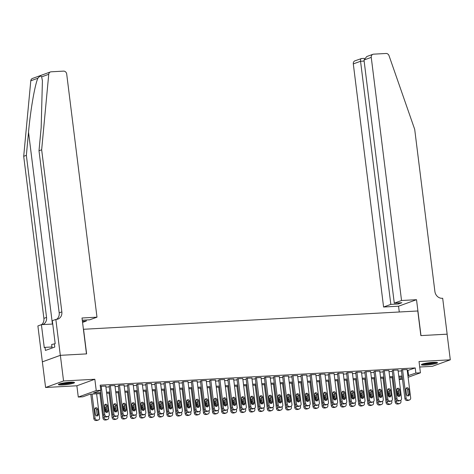 <?xml version="1.0" encoding="UTF-8"?>
<svg xmlns="http://www.w3.org/2000/svg" width="474" height="474" viewBox="0 0 474 474"><rect width="100%" height="100%" fill="white"/><g stroke="black" fill="none" stroke-linecap="round" stroke-linejoin="round"><path stroke-width="0.71" d="M62.663 384.953A8.129 1.019 172.9 0 0 74.519 382.577A8.129 1.019 172.9 0 0 70.235 382.21A8.129 1.019 172.9 0 0 58.385 384.586A8.129 1.019 172.9 0 0 62.663 384.953M425.664 365.093A8.129 1.019 172.9 0 0 437.514 362.711A8.129 1.019 172.9 0 0 433.236 362.343A8.129 1.019 172.9 0 0 421.386 364.725A8.129 1.019 172.9 0 0 425.664 365.093M100.867 393.58L90.131 394.167L82.849 396.809L78.281 397.058L96.24 390.546L100.808 390.298L93.526 392.934L100.737 392.543M60.316 355.328L86.481 353.9L82.008 317.995L96.986 317.177L66.704 74.051A3.128 2.714 70.1 0 0 63.581 71.124L51.115 71.805A3.128 2.714 70.1 0 0 50.434 71.947A3.128 2.714 70.1 0 0 48.745 74.294L41.659 149.784L61.845 311.868A7.294 6.334 -109.9 0 1 57.941 319.073A7.294 6.334 -109.9 0 1 56.347 319.399L55.843 319.429L60.316 355.328L42.358 361.846L45.599 387.489L76.877 385.777L78.281 397.058M419.709 367.018L432.341 366.325L450.3 359.813L419.022 361.526L420.426 372.807L408.114 377.274M402.503 379.313L399.197 379.502M42.405 361.84L60.364 355.328L63.557 380.972L45.599 387.489M60.364 355.328L86.618 353.888L83.554 329.27L417.784 310.98L420.853 335.604L447.106 334.164L450.3 359.813M105.797 386.079L100.316 386.375M114.927 385.581L109.891 385.718L109.133 386.132M124.064 385.078L119.021 385.22L118.263 385.635M133.194 384.58L128.152 384.722L127.399 385.137M142.324 384.082L137.288 384.218L136.53 384.633M151.461 383.579L146.419 383.721L145.66 384.136M160.591 383.081L155.549 383.223L154.797 383.638M169.722 382.583L164.685 382.719L163.927 383.134M178.852 382.08L173.816 382.222L173.057 382.637M187.988 381.582L182.946 381.724L182.188 382.139M197.119 381.084L192.077 381.22L191.324 381.635M206.249 380.581L201.213 380.723L200.455 381.137M215.38 380.083L210.343 380.225L209.585 380.64M224.516 379.585L219.474 379.721L218.715 380.136M233.646 379.082L228.604 379.224L227.852 379.638M242.777 378.584L237.741 378.726L236.982 379.141M251.913 378.086L246.871 378.222L246.113 378.637M261.044 377.582L256.001 377.725L255.249 378.139M270.174 377.085L265.138 377.227L264.379 377.642M279.305 376.581L274.268 376.723L273.51 377.138M288.441 376.083L283.399 376.226L282.64 376.64M297.571 375.586L292.529 375.728L291.777 376.143M306.702 375.082L301.665 375.224L300.907 375.639M315.832 374.584L310.796 374.727L310.037 375.141M324.968 374.087L319.926 374.223L319.168 374.644M334.099 373.583L329.057 373.725L328.304 374.14M343.229 373.085L338.193 373.228L337.435 373.642M352.366 372.588L347.324 372.724L346.565 373.145M361.496 372.084L356.454 372.226L355.701 372.641M370.627 371.586L365.59 371.729L364.832 372.143M379.757 371.089L374.721 371.225L373.962 371.646M388.893 370.585L383.851 370.727L383.093 371.142M398.024 370.087L392.982 370.23L392.229 370.644M407.284 370.603L415.224 367.931L100.168 385.166L100.808 390.298M105.927 387.092L109.233 386.914M115.058 386.594L118.364 386.417M124.188 386.097L127.494 385.913M133.318 385.593L136.625 385.415M142.455 385.095L145.761 384.912M151.585 384.598L154.891 384.414M160.716 384.094L164.022 383.916M169.846 383.596L173.152 383.413M178.982 383.099L182.289 382.915M188.113 382.595L191.419 382.417M197.243 382.097L200.549 381.914M206.38 381.6L209.686 381.416M215.51 381.096L218.816 380.918M224.64 380.598L227.947 380.415M233.771 380.101L237.077 379.917M242.907 379.597L246.213 379.419M252.038 379.099L255.344 378.916M261.168 378.602L264.474 378.418M270.298 378.098L273.611 377.92M279.435 377.6L282.741 377.417M288.565 377.103L291.871 376.919M297.696 376.599L301.002 376.421M306.832 376.101L310.138 375.918M315.962 375.604L319.269 375.42M325.093 375.1L328.399 374.922M334.223 374.602L337.529 374.419M343.36 374.105L346.666 373.921M352.49 373.601L355.796 373.423M361.621 373.103L364.927 372.92M370.751 372.605L374.063 372.422M379.887 372.102L383.193 371.924M389.018 371.604L392.324 371.42M398.148 371.106L401.454 370.923M407.154 369.59L402.118 369.726L401.36 370.147M76.877 385.777L94.836 379.259L63.557 380.972M94.836 379.259L96.24 390.546M415.224 367.931L415.864 373.056L420.426 372.807M402.225 377.091L398.918 377.274M393.094 377.594L389.788 377.772M383.958 378.092L380.652 378.27M374.827 378.59L371.521 378.773M365.697 379.093L362.391 379.271M356.566 379.591L353.26 379.769M347.43 380.089L344.124 380.272M338.3 380.592L334.994 380.77M329.169 381.09L325.863 381.268M320.039 381.588L316.733 381.771M310.903 382.091L307.596 382.269M301.772 382.589L298.466 382.767M292.642 383.087L289.336 383.27M283.505 383.59L280.199 383.768M274.375 384.088L271.069 384.266M265.244 384.586L261.938 384.769M256.114 385.089L252.808 385.267M246.978 385.587L243.672 385.765M237.847 386.085L234.541 386.269M228.717 386.588L225.411 386.766M219.586 387.086L216.274 387.264M210.45 387.584L207.144 387.768M201.32 388.088L198.013 388.265M192.189 388.585L188.883 388.763M183.053 389.083L179.747 389.267M173.922 389.587L170.616 389.764M164.792 390.084L161.486 390.262M155.662 390.582L152.355 390.766M146.525 391.086L143.219 391.263M137.395 391.583L134.089 391.761M128.264 392.081L124.958 392.265M119.134 392.585L115.822 392.762M109.998 393.082L106.691 393.26M399.149 379.117L402.331 377.962M407.918 375.734L415.864 373.056M106.561 392.223L109.867 392.045M115.697 391.725L119.004 391.542M124.828 391.222L128.134 391.044M133.958 390.724L137.264 390.546M143.089 390.226L146.395 390.043M152.225 389.723L155.531 389.545M161.356 389.225L164.662 389.047M170.486 388.727L173.792 388.544M179.622 388.224L182.928 388.046M188.753 387.726L192.059 387.548M197.883 387.228L201.189 387.045M207.014 386.725L210.32 386.547M216.15 386.227L219.456 386.043M225.28 385.729L228.587 385.546M234.411 385.226L237.717 385.048M243.541 384.728L246.853 384.544M252.678 384.23L255.984 384.047M261.808 383.727L265.114 383.549M270.938 383.229L274.245 383.045M280.075 382.731L283.381 382.548M289.205 382.228L292.511 382.05M298.336 381.73L301.642 381.546M307.466 381.232L310.772 381.049M316.602 380.729L319.909 380.551M325.733 380.231L329.039 380.047M334.863 379.733L338.169 379.55M343.994 379.23L347.306 379.052M353.13 378.732L356.436 378.548M362.26 378.234L365.567 378.051M371.391 377.731L374.697 377.553M380.527 377.233L383.833 377.049M389.658 376.735L392.964 376.552M398.788 376.232L402.094 376.054M407.942 370.567L408.582 375.698M407.136 369.453L410.68 397.87A2.086 1.813 70.1 0 1 409.109 400.02L408.191 400.074A2.086 1.813 70.1 0 1 406.111 398.119L402.574 369.702M401.342 370.01L404.897 398.557L406.111 398.119M409.394 394.22A1.665 1.446 -109.9 0 1 406.473 394.38L405.863 389.456A1.665 1.446 -109.9 0 1 408.784 389.296L409.394 394.22L408.185 394.664A1.665 1.446 -109.9 0 1 407.836 395.926M406.206 388.194A1.665 1.446 -109.9 0 1 407.569 389.735L408.185 394.664M409.56 399.926L408.351 400.37A2.086 1.813 -109.9 0 1 407.895 400.459L406.982 400.512A2.086 1.813 -109.9 0 1 404.897 398.557M392.146 377.642L395.192 402.082A2.086 1.813 -109.9 0 0 397.271 404.032L398.19 403.984A2.086 1.813 -109.9 0 0 398.64 403.889L399.855 403.451A2.086 1.813 70.1 0 0 400.968 401.389L400.826 400.216M399.855 403.451A2.086 1.813 70.1 0 1 399.398 403.54L398.486 403.593A2.086 1.813 70.1 0 1 396.406 401.638L396.223 400.192M398.237 396.252L397.864 393.26A1.665 1.446 70.1 0 0 396.969 391.885M398.634 391.82A1.665 1.446 70.1 0 0 396.91 391.394M436.062 362.32A7.033 0.883 -7.1 0 1 429.592 363.759A7.033 0.883 -7.1 0 1 422.695 363.985M424.443 363.522A6.512 0.818 172.9 0 0 429.509 363.179A6.512 0.818 172.9 0 0 434.255 362.302M422.05 364.216A8.076 1.013 172.9 0 0 429.628 363.884A8.076 1.013 172.9 0 0 436.744 362.385M73.061 382.18A7.033 0.883 -7.1 0 1 66.591 383.62A7.033 0.883 -7.1 0 1 59.694 383.845M61.442 383.389A6.512 0.818 172.9 0 0 66.514 383.045A6.512 0.818 172.9 0 0 71.26 382.163M59.049 384.076A8.076 1.013 172.9 0 0 66.633 383.75A8.076 1.013 172.9 0 0 73.748 382.245M55.843 319.429L52.33 320.702L55.191 343.68L51.66 344.521L52.093 348.023M401.537 300.51L371.255 57.39L364.002 60.02L394.285 303.141L401.537 300.51L416.516 299.692L420.989 335.592L447.106 334.182M364.002 60.02L366.763 56.536L372.931 54.297A3.128 2.714 70.1 0 1 373.613 54.16L386.079 53.479A3.128 2.714 70.1 0 1 389.03 55.671L414.703 129.372L434.889 291.457A7.294 6.334 70.1 0 0 442.177 298.288L442.68 298.259L447.154 334.164M399.28 311.993L398.557 306.204L416.516 299.692M398.557 306.204L383.584 307.022L390.837 304.391L398.415 303.976L401.863 302.726L394.285 303.141M390.837 304.391L360.554 61.27L353.302 63.901A3.128 2.714 -109.9 0 1 354.973 60.814L361.455 58.569C360.708 58.539 360.406 59.44 360.554 61.27L364.133 61.075M383.584 307.022L353.302 63.901M372.931 54.297A3.128 2.714 70.1 0 0 371.255 57.39M398.415 303.976L398.284 302.922M41.659 149.784L38.998 150.75L41.173 127.601L42.411 80.787L41.647 76.871C40.883 75.597 39.632 76.053 37.89 78.228C34.898 84.633 30.478 110.11 28.529 132.187L26.354 155.336L46.547 317.42A7.294 6.334 -109.9 0 1 42.731 324.589M82.417 321.265L86.286 321.058L86.15 320.003M86.286 321.058L82.559 322.409M26.354 155.336L23.7 156.302L43.886 318.38A7.294 6.334 -109.9 0 1 41.623 324.649M56.548 319.381A7.294 6.334 -109.9 0 0 59.191 312.834L38.998 150.75M37.89 78.228L30.786 80.805L23.7 156.302M51.968 346.98L45.048 347.359L45.427 350.44L54.794 347.039L54.415 343.964M45.048 347.359L44.272 347.643L41.404 324.66L37.89 325.94L42.358 361.846M96.986 317.177L89.728 319.808L82.286 320.217M52.744 324.044L41.404 324.66M30.786 80.805A3.128 2.714 -109.9 0 1 32.475 78.459L50.434 71.947M398.006 369.951L401.543 398.367A2.086 1.813 70.1 0 1 399.973 400.518L399.061 400.571A2.086 1.813 70.1 0 1 396.981 398.616L393.438 370.206M392.211 370.508L395.766 399.061L396.981 398.616M400.263 394.724A1.665 1.446 -109.9 0 1 397.342 394.883L396.726 389.96A1.665 1.446 -109.9 0 1 399.653 389.8L400.263 394.724L399.049 395.162A1.665 1.446 -109.9 0 1 398.705 396.424M397.076 388.692A1.665 1.446 -109.9 0 1 398.438 390.238L399.049 395.162M400.429 400.429L399.215 400.868A2.086 1.813 -109.9 0 1 398.764 400.963L397.846 401.01A2.086 1.813 -109.9 0 1 395.766 399.061M388.876 370.455L392.413 398.871A2.086 1.813 70.1 0 1 390.843 401.022L389.93 401.069A2.086 1.813 70.1 0 1 387.851 399.12L384.307 370.704M383.081 371.012L386.636 399.558L387.851 399.12M391.133 395.221A1.665 1.446 -109.9 0 1 388.212 395.381L387.596 390.458A1.665 1.446 -109.9 0 1 390.517 390.298L391.133 395.221L389.918 395.66A1.665 1.446 -109.9 0 1 389.575 396.922M387.939 389.195A1.665 1.446 -109.9 0 1 389.308 390.736L389.918 395.66M391.299 400.927L390.084 401.365A2.086 1.813 -109.9 0 1 389.628 401.46L388.716 401.508A2.086 1.813 -109.9 0 1 386.636 399.558M379.745 370.952L383.282 399.369A2.086 1.813 70.1 0 1 381.712 401.519L380.8 401.573A2.086 1.813 70.1 0 1 378.714 399.618L375.177 371.201M373.945 371.509L377.5 400.056L378.714 399.618M382.003 395.719A1.665 1.446 -109.9 0 1 379.076 395.879L378.465 390.955A1.665 1.446 -109.9 0 1 381.386 390.795L382.003 395.719L380.788 396.163A1.665 1.446 -109.9 0 1 380.438 397.425M378.809 389.693A1.665 1.446 -109.9 0 1 380.172 391.24L380.788 396.163M382.168 401.431L380.954 401.869A2.086 1.813 -109.9 0 1 380.498 401.958L379.585 402.011A2.086 1.813 -109.9 0 1 377.5 400.056M370.609 371.45L374.152 399.866A2.086 1.813 70.1 0 1 372.582 402.017L371.663 402.071A2.086 1.813 70.1 0 1 369.584 400.115L366.046 371.705M364.814 372.007L368.369 400.56L369.584 400.115M372.866 396.223A1.665 1.446 -109.9 0 1 369.945 396.382L369.335 391.459A1.665 1.446 -109.9 0 1 372.256 391.299L372.866 396.223L371.657 396.661A1.665 1.446 -109.9 0 1 371.308 397.923M369.679 390.191A1.665 1.446 -109.9 0 1 371.041 391.737L371.657 396.661M373.032 401.928L371.823 402.367A2.086 1.813 -109.9 0 1 371.367 402.462L370.455 402.509A2.086 1.813 -109.9 0 1 368.369 400.56M383.016 378.145L386.061 402.58A2.086 1.813 -109.9 0 0 388.141 404.529L389.053 404.482A2.086 1.813 -109.9 0 0 389.51 404.387L390.724 403.949A2.086 1.813 70.1 0 0 391.838 401.893L391.696 400.72M390.724 403.949A2.086 1.813 70.1 0 1 390.268 404.044L389.355 404.091A2.086 1.813 70.1 0 1 387.276 402.142L387.092 400.696M389.107 396.756L388.733 393.758A1.665 1.446 70.1 0 0 387.839 392.383M389.504 392.318A1.665 1.446 70.1 0 0 387.773 391.891M373.885 378.643L376.925 403.078A2.086 1.813 -109.9 0 0 379.01 405.033L379.923 404.98A2.086 1.813 -109.9 0 0 380.379 404.891L381.594 404.446A2.086 1.813 70.1 0 0 382.708 402.39L382.559 401.217M381.594 404.446A2.086 1.813 70.1 0 1 381.137 404.541L380.225 404.589A2.086 1.813 70.1 0 1 378.139 402.639L377.962 401.194M379.97 397.253L379.597 394.255A1.665 1.446 70.1 0 0 378.702 392.887M380.367 392.816A1.665 1.446 70.1 0 0 378.643 392.389M364.749 379.141L367.794 403.581A2.086 1.813 -109.9 0 0 369.88 405.531L370.792 405.483A2.086 1.813 -109.9 0 0 371.249 405.389L372.457 404.95A2.086 1.813 70.1 0 0 373.577 402.888L373.429 401.715M372.457 404.95A2.086 1.813 70.1 0 1 372.007 405.039L371.089 405.092A2.086 1.813 70.1 0 1 369.009 403.137L368.831 401.691M370.84 397.751L370.467 394.759A1.665 1.446 70.1 0 0 369.572 393.384M371.237 393.319A1.665 1.446 70.1 0 0 369.513 392.893M355.619 379.644L358.664 404.079A2.086 1.813 -109.9 0 0 360.744 406.028L361.656 405.981A2.086 1.813 -109.9 0 0 362.112 405.886L363.327 405.448A2.086 1.813 70.1 0 0 364.441 403.392L364.299 402.219M363.327 405.448A2.086 1.813 70.1 0 1 362.871 405.543L361.958 405.59A2.086 1.813 70.1 0 1 359.879 403.641L359.695 402.195M361.709 398.255L361.336 395.257A1.665 1.446 70.1 0 0 360.441 393.882M362.106 393.817A1.665 1.446 70.1 0 0 360.376 393.39M361.478 371.954L365.016 400.37A2.086 1.813 70.1 0 1 363.445 402.521L362.533 402.568A2.086 1.813 70.1 0 1 360.453 400.619L356.91 372.203M355.684 372.511L359.239 401.057L360.453 400.619M363.736 396.72A1.665 1.446 -109.9 0 1 360.815 396.88L360.199 391.957A1.665 1.446 -109.9 0 1 363.125 391.797L363.736 396.72L362.521 397.159A1.665 1.446 -109.9 0 1 362.177 398.421M360.548 390.695A1.665 1.446 -109.9 0 1 361.911 392.235L362.521 397.159M363.902 402.426L362.687 402.864A2.086 1.813 -109.9 0 1 362.231 402.959L361.318 403.013A2.086 1.813 -109.9 0 1 359.239 401.057M346.488 380.142L349.534 404.577A2.086 1.813 -109.9 0 0 351.613 406.532L352.526 406.479A2.086 1.813 -109.9 0 0 352.982 406.39L354.197 405.945A2.086 1.813 70.1 0 0 355.31 403.889L355.162 402.716M354.197 405.945A2.086 1.813 70.1 0 1 353.74 406.04L352.828 406.088A2.086 1.813 70.1 0 1 350.742 404.138L350.564 402.693M352.573 398.752L352.2 395.754A1.665 1.446 70.1 0 0 351.311 394.386M352.976 394.315A1.665 1.446 70.1 0 0 351.246 393.888M352.348 372.451L355.885 400.868A2.086 1.813 70.1 0 1 354.315 403.019L353.403 403.072A2.086 1.813 70.1 0 1 351.317 401.117L347.78 372.7M346.547 373.008L350.108 401.555L351.317 401.117M354.605 397.218A1.665 1.446 -109.9 0 1 351.684 397.378L351.068 392.454A1.665 1.446 -109.9 0 1 353.989 392.294L354.605 397.218L353.391 397.662A1.665 1.446 -109.9 0 1 353.047 398.924M351.412 391.192A1.665 1.446 -109.9 0 1 352.774 392.739L353.391 397.662M354.771 402.93L353.557 403.368A2.086 1.813 -109.9 0 1 353.1 403.457L352.188 403.51A2.086 1.813 -109.9 0 1 350.108 401.555M337.358 380.64L340.397 405.08A2.086 1.813 -109.9 0 0 342.483 407.03L343.395 406.982A2.086 1.813 -109.9 0 0 343.851 406.888L345.066 406.449A2.086 1.813 70.1 0 0 346.18 404.387L346.032 403.214M345.066 406.449A2.086 1.813 70.1 0 1 344.61 406.538L343.697 406.591A2.086 1.813 70.1 0 1 341.612 404.636L341.434 403.19M343.443 399.25L343.069 396.258A1.665 1.446 70.1 0 0 342.175 394.883M343.84 394.818A1.665 1.446 70.1 0 0 342.115 394.392M343.212 372.949L346.755 401.365A2.086 1.813 70.1 0 1 345.185 403.516L344.272 403.57A2.086 1.813 70.1 0 1 342.187 401.614L338.649 373.204M337.417 373.506L340.972 402.059L342.187 401.614M345.469 397.722A1.665 1.446 -109.9 0 1 342.548 397.882L341.938 392.958A1.665 1.446 -109.9 0 1 344.859 392.798L345.469 397.722L344.26 398.16A1.665 1.446 -109.9 0 1 343.911 399.422M342.281 391.69A1.665 1.446 -109.9 0 1 343.644 393.236L344.26 398.16M345.641 403.427L344.426 403.866A2.086 1.813 -109.9 0 1 343.97 403.961L343.058 404.008A2.086 1.813 -109.9 0 1 340.972 402.059M328.221 381.143L331.267 405.578A2.086 1.813 -109.9 0 0 333.352 407.527L334.265 407.48A2.086 1.813 -109.9 0 0 334.715 407.385L335.93 406.947A2.086 1.813 70.1 0 0 337.05 404.891L336.901 403.718M335.93 406.947A2.086 1.813 70.1 0 1 335.474 407.042L334.561 407.089A2.086 1.813 70.1 0 1 332.481 405.14L332.298 403.694M334.312 399.754L333.939 396.756A1.665 1.446 70.1 0 0 333.044 395.381M334.709 395.316A1.665 1.446 70.1 0 0 332.985 394.889M334.081 373.453L337.624 401.869A2.086 1.813 70.1 0 1 336.048 404.02L335.136 404.067A2.086 1.813 70.1 0 1 333.056 402.118L329.519 373.702M328.286 374.01L331.841 402.556L333.056 402.118M336.339 398.219A1.665 1.446 -109.9 0 1 333.418 398.379L332.801 393.456A1.665 1.446 -109.9 0 1 335.728 393.296L336.339 398.219L335.124 398.658A1.665 1.446 -109.9 0 1 334.78 399.92M333.151 392.194A1.665 1.446 -109.9 0 1 334.514 393.734L335.124 398.658M336.504 403.925L335.29 404.363A2.086 1.813 -109.9 0 1 334.84 404.458L333.927 404.512A2.086 1.813 -109.9 0 1 331.841 402.556M319.091 381.641L322.136 406.076A2.086 1.813 -109.9 0 0 324.216 408.031L325.128 407.978A2.086 1.813 -109.9 0 0 325.585 407.889L326.799 407.444A2.086 1.813 70.1 0 0 327.913 405.389L327.771 404.215M326.799 407.444A2.086 1.813 70.1 0 1 326.343 407.539L325.431 407.587A2.086 1.813 70.1 0 1 323.351 405.637L323.167 404.192M325.182 400.252L324.809 397.253A1.665 1.446 70.1 0 0 323.914 395.885M325.579 395.814A1.665 1.446 70.1 0 0 323.849 395.387M324.951 373.95L328.488 402.367A2.086 1.813 70.1 0 1 326.918 404.518L326.005 404.571A2.086 1.813 70.1 0 1 323.926 402.616L320.383 374.199M319.156 374.507L322.711 403.054L323.926 402.616M327.208 398.717A1.665 1.446 -109.9 0 1 324.287 398.877L323.671 393.953A1.665 1.446 -109.9 0 1 326.592 393.793L327.208 398.717L325.994 399.161A1.665 1.446 -109.9 0 1 325.65 400.423M324.02 392.691A1.665 1.446 -109.9 0 1 325.383 394.238L325.994 399.161M327.374 404.429L326.159 404.867A2.086 1.813 -109.9 0 1 325.703 404.956L324.791 405.009A2.086 1.813 -109.9 0 1 322.711 403.054M309.96 382.139L313.006 406.579A2.086 1.813 -109.9 0 0 315.086 408.529L315.998 408.481A2.086 1.813 -109.9 0 0 316.454 408.387L317.669 407.948A2.086 1.813 70.1 0 0 318.783 405.886L318.635 404.713M317.669 407.948A2.086 1.813 70.1 0 1 317.213 408.037L316.3 408.09A2.086 1.813 70.1 0 1 314.215 406.135L314.037 404.689M316.045 400.749L315.672 397.757A1.665 1.446 70.1 0 0 314.777 396.382M316.448 396.317A1.665 1.446 70.1 0 0 314.718 395.891M315.82 374.448L319.358 402.864A2.086 1.813 70.1 0 1 317.787 405.015L316.875 405.069A2.086 1.813 70.1 0 1 314.789 403.113L311.252 374.703M310.02 375.005L313.581 403.558L314.789 403.113M318.078 399.221A1.665 1.446 -109.9 0 1 315.151 399.381L314.54 394.457A1.665 1.446 -109.9 0 1 317.462 394.297L318.078 399.221L316.863 399.659A1.665 1.446 -109.9 0 1 316.519 400.921M314.884 393.189A1.665 1.446 -109.9 0 1 316.247 394.735L316.863 399.659M318.244 404.926L317.029 405.365A2.086 1.813 -109.9 0 1 316.573 405.46L315.66 405.507A2.086 1.813 -109.9 0 1 313.581 403.558M300.83 382.642L303.87 407.077A2.086 1.813 -109.9 0 0 305.955 409.026L306.868 408.979A2.086 1.813 -109.9 0 0 307.324 408.884L308.533 408.446A2.086 1.813 70.1 0 0 309.652 406.39L309.504 405.217M308.533 408.446A2.086 1.813 70.1 0 1 308.082 408.541L307.164 408.588A2.086 1.813 70.1 0 1 305.084 406.639L304.906 405.193M306.915 401.253L306.542 398.255A1.665 1.446 70.1 0 0 305.647 396.88M307.312 396.815A1.665 1.446 70.1 0 0 305.588 396.388M306.684 374.952L310.227 403.368A2.086 1.813 70.1 0 1 308.657 405.519L307.739 405.566A2.086 1.813 70.1 0 1 305.659 403.617L302.122 375.201M300.889 375.509L304.444 404.055L305.659 403.617M308.941 399.718A1.665 1.446 -109.9 0 1 306.02 399.878L305.41 394.955A1.665 1.446 -109.9 0 1 308.331 394.795L308.941 399.718L307.733 400.157A1.665 1.446 -109.9 0 1 307.383 401.419M305.754 393.693A1.665 1.446 -109.9 0 1 307.116 395.233L307.733 400.157M309.107 405.424L307.899 405.863A2.086 1.813 -109.9 0 1 307.442 405.957L306.53 406.011A2.086 1.813 -109.9 0 1 304.444 404.055M291.694 383.14L294.739 407.575A2.086 1.813 -109.9 0 0 296.819 409.53L297.737 409.477A2.086 1.813 -109.9 0 0 298.187 409.388L299.402 408.944A2.086 1.813 70.1 0 0 300.516 406.888L300.374 405.714M299.402 408.944A2.086 1.813 70.1 0 1 298.946 409.038L298.033 409.086A2.086 1.813 70.1 0 1 295.954 407.136L295.77 405.691M297.785 401.751L297.411 398.752A1.665 1.446 70.1 0 0 296.517 397.384M298.182 397.313A1.665 1.446 70.1 0 0 296.457 396.886M297.553 375.449L301.091 403.866A2.086 1.813 70.1 0 1 299.521 406.017L298.608 406.07A2.086 1.813 70.1 0 1 296.528 404.115L292.985 375.698M291.759 376.006L295.314 404.553L296.528 404.115M299.811 400.216A1.665 1.446 -109.9 0 1 296.89 400.376L296.274 395.452A1.665 1.446 -109.9 0 1 299.201 395.292L299.811 400.216L298.596 400.66A1.665 1.446 -109.9 0 1 298.253 401.922M296.623 394.19A1.665 1.446 -109.9 0 1 297.986 395.737L298.596 400.66M299.977 405.928L298.762 406.366A2.086 1.813 -109.9 0 1 298.312 406.455L297.394 406.508A2.086 1.813 -109.9 0 1 295.314 404.553M282.563 383.638L285.609 408.078A2.086 1.813 -109.9 0 0 287.688 410.028L288.601 409.98A2.086 1.813 -109.9 0 0 289.057 409.886L290.272 409.447A2.086 1.813 70.1 0 0 291.386 407.385L291.243 406.212M290.272 409.447A2.086 1.813 70.1 0 1 289.815 409.536L288.903 409.589A2.086 1.813 70.1 0 1 286.823 407.634L286.64 406.188M288.654 402.254L288.281 399.256A1.665 1.446 70.1 0 0 287.386 397.882M289.051 397.816A1.665 1.446 70.1 0 0 287.321 397.39M288.423 375.947L291.96 404.363A2.086 1.813 70.1 0 1 290.39 406.514L289.478 406.568A2.086 1.813 70.1 0 1 287.398 404.612L283.855 376.202M282.628 376.504L286.183 405.057L287.398 404.612M290.681 400.72A1.665 1.446 -109.9 0 1 287.759 400.88L287.143 395.956A1.665 1.446 -109.9 0 1 290.064 395.796L290.681 400.72L289.466 401.158A1.665 1.446 -109.9 0 1 289.122 402.42M287.487 394.688A1.665 1.446 -109.9 0 1 288.856 396.234L289.466 401.158M290.846 406.425L289.632 406.864A2.086 1.813 -109.9 0 1 289.176 406.959L288.263 407.006A2.086 1.813 -109.9 0 1 286.183 405.057M273.433 384.141L276.472 408.576A2.086 1.813 -109.9 0 0 278.558 410.525L279.47 410.478A2.086 1.813 -109.9 0 0 279.927 410.383L281.141 409.945A2.086 1.813 70.1 0 0 282.255 407.889L282.107 406.716M281.141 409.945A2.086 1.813 70.1 0 1 280.685 410.04L279.773 410.087A2.086 1.813 70.1 0 1 277.687 408.138L277.509 406.692M279.518 402.752L279.145 399.754A1.665 1.446 70.1 0 0 278.25 398.379M279.915 398.314A1.665 1.446 70.1 0 0 278.191 397.887M279.293 376.451L282.83 404.867A2.086 1.813 70.1 0 1 281.26 407.018L280.347 407.065A2.086 1.813 70.1 0 1 278.262 405.116L274.724 376.7M273.492 377.008L277.047 405.554L278.262 405.116M281.55 401.217A1.665 1.446 -109.9 0 1 278.623 401.377L278.013 396.454A1.665 1.446 -109.9 0 1 280.934 396.294L281.55 401.217L280.335 401.656A1.665 1.446 -109.9 0 1 279.986 402.918M278.357 395.192A1.665 1.446 -109.9 0 1 279.719 396.732L280.335 401.656M281.716 406.923L280.501 407.362A2.086 1.813 -109.9 0 1 280.045 407.456L279.133 407.51A2.086 1.813 -109.9 0 1 277.047 405.554M264.296 384.639L267.342 409.074A2.086 1.813 -109.9 0 0 269.428 411.029L270.34 410.976A2.086 1.813 -109.9 0 0 270.796 410.887L272.005 410.443A2.086 1.813 70.1 0 0 273.125 408.387L272.977 407.213M272.005 410.443A2.086 1.813 70.1 0 1 271.549 410.537L270.636 410.585A2.086 1.813 70.1 0 1 268.557 408.635L268.379 407.19M270.387 403.25L270.014 400.252A1.665 1.446 70.1 0 0 269.119 398.883M270.784 398.812A1.665 1.446 70.1 0 0 269.06 398.385M270.156 376.949L273.699 405.365A2.086 1.813 70.1 0 1 272.129 407.516L271.211 407.569A2.086 1.813 70.1 0 1 269.131 405.614L265.594 377.197M264.362 377.505L267.917 406.052L269.131 405.614M272.414 401.715A1.665 1.446 -109.9 0 1 269.493 401.875L268.882 396.951A1.665 1.446 -109.9 0 1 271.803 396.791L272.414 401.715L271.199 402.159A1.665 1.446 -109.9 0 1 270.855 403.421M269.226 395.689A1.665 1.446 -109.9 0 1 270.589 397.236L271.199 402.159M272.58 407.427L271.371 407.865A2.086 1.813 -109.9 0 1 270.915 407.954L270.002 408.007A2.086 1.813 -109.9 0 1 267.917 406.052M255.166 385.137L258.212 409.577A2.086 1.813 -109.9 0 0 260.291 411.527L261.204 411.479A2.086 1.813 -109.9 0 0 261.66 411.385L262.874 410.946A2.086 1.813 70.1 0 0 263.988 408.884L263.846 407.711M262.874 410.946A2.086 1.813 70.1 0 1 262.418 411.035L261.506 411.088A2.086 1.813 70.1 0 1 259.426 409.133L259.242 407.687M261.257 403.753L260.884 400.755A1.665 1.446 70.1 0 0 259.989 399.381M261.654 399.315A1.665 1.446 70.1 0 0 259.924 398.889M261.026 377.446L264.563 405.863A2.086 1.813 70.1 0 1 262.993 408.013L262.081 408.067A2.086 1.813 70.1 0 1 260.001 406.117L256.458 377.701M255.231 378.003L258.786 406.556L260.001 406.117M263.283 402.219A1.665 1.446 -109.9 0 1 260.362 402.379L259.746 397.455A1.665 1.446 -109.9 0 1 262.667 397.295L263.283 402.219L262.069 402.657A1.665 1.446 -109.9 0 1 261.725 403.919M260.096 396.187A1.665 1.446 -109.9 0 1 261.458 397.733L262.069 402.657M263.449 407.924L262.235 408.363A2.086 1.813 -109.9 0 1 261.778 408.458L260.866 408.505A2.086 1.813 -109.9 0 1 258.786 406.556M246.036 385.64L249.081 410.075A2.086 1.813 -109.9 0 0 251.161 412.024L252.073 411.977A2.086 1.813 -109.9 0 0 252.529 411.882L253.744 411.444A2.086 1.813 70.1 0 0 254.858 409.388L254.71 408.215M253.744 411.444A2.086 1.813 70.1 0 1 253.288 411.539L252.375 411.586A2.086 1.813 70.1 0 1 250.29 409.637L250.112 408.191M252.121 404.251L251.747 401.253A1.665 1.446 70.1 0 0 250.859 399.878M252.524 399.813A1.665 1.446 70.1 0 0 250.793 399.386M251.895 377.95L255.433 406.366A2.086 1.813 70.1 0 1 253.863 408.517L252.95 408.564A2.086 1.813 70.1 0 1 250.864 406.615L247.327 378.199M246.095 378.507L249.656 407.053L250.864 406.615M254.153 402.716A1.665 1.446 -109.9 0 1 251.232 402.876L250.616 397.953A1.665 1.446 -109.9 0 1 253.537 397.793L254.153 402.716L252.938 403.155A1.665 1.446 -109.9 0 1 252.595 404.417M250.959 396.691A1.665 1.446 -109.9 0 1 252.322 398.231L252.938 403.155M254.319 408.422L253.104 408.861A2.086 1.813 -109.9 0 1 252.648 408.955L251.735 409.009A2.086 1.813 -109.9 0 1 249.656 407.053M236.905 386.138L239.945 410.573A2.086 1.813 -109.9 0 0 242.03 412.528L242.943 412.475A2.086 1.813 -109.9 0 0 243.399 412.386L244.608 411.942A2.086 1.813 70.1 0 0 245.728 409.886L245.579 408.712M244.608 411.942A2.086 1.813 70.1 0 1 244.157 412.036L243.245 412.09A2.086 1.813 70.1 0 1 241.159 410.134L240.982 408.689M242.99 404.749L242.617 401.751A1.665 1.446 70.1 0 0 241.722 400.382M243.387 400.311A1.665 1.446 70.1 0 0 241.663 399.884M242.759 378.448L246.302 406.864A2.086 1.813 70.1 0 1 244.732 409.015L243.82 409.068A2.086 1.813 70.1 0 1 241.734 407.113L238.197 378.696M236.964 379.004L240.519 407.551L241.734 407.113M245.017 403.214A1.665 1.446 -109.9 0 1 242.096 403.374L241.485 398.45A1.665 1.446 -109.9 0 1 244.406 398.29L245.017 403.214L243.808 403.658A1.665 1.446 -109.9 0 1 243.458 404.92M241.829 397.188A1.665 1.446 -109.9 0 1 243.192 398.735L243.808 403.658M245.182 408.926L243.974 409.364A2.086 1.813 -109.9 0 1 243.518 409.453L242.605 409.506A2.086 1.813 -109.9 0 1 240.519 407.551M227.769 386.636L230.814 411.077A2.086 1.813 -109.9 0 0 232.894 413.026L233.812 412.978A2.086 1.813 -109.9 0 0 234.263 412.884L235.477 412.445A2.086 1.813 70.1 0 0 236.597 410.383L236.449 409.21M235.477 412.445A2.086 1.813 70.1 0 1 235.021 412.534L234.109 412.587A2.086 1.813 70.1 0 1 232.029 410.632L231.845 409.186M233.86 405.252L233.486 402.254A1.665 1.446 70.1 0 0 232.592 400.88M234.257 400.814A1.665 1.446 70.1 0 0 232.533 400.388M233.629 378.945L237.172 407.362A2.086 1.813 70.1 0 1 235.596 409.512L234.683 409.566A2.086 1.813 70.1 0 1 232.604 407.616L229.066 379.2M227.834 379.502L231.389 408.055L232.604 407.616M235.886 403.718A1.665 1.446 -109.9 0 1 232.965 403.878L232.349 398.954A1.665 1.446 -109.9 0 1 235.276 398.794L235.886 403.718L234.671 404.156A1.665 1.446 -109.9 0 1 234.328 405.418M232.698 397.686A1.665 1.446 -109.9 0 1 234.061 399.232L234.671 404.156M236.052 409.423L234.837 409.862A2.086 1.813 -109.9 0 1 234.387 409.957L233.469 410.004A2.086 1.813 -109.9 0 1 231.389 408.055M218.638 387.139L221.684 411.574A2.086 1.813 -109.9 0 0 223.764 413.524L224.676 413.476A2.086 1.813 -109.9 0 0 225.132 413.381L226.347 412.943A2.086 1.813 70.1 0 0 227.461 410.887L227.319 409.714M226.347 412.943A2.086 1.813 70.1 0 1 225.891 413.038L224.978 413.085A2.086 1.813 70.1 0 1 222.899 411.136L222.715 409.69M224.729 405.75L224.356 402.752A1.665 1.446 70.1 0 0 223.461 401.377M225.126 401.312A1.665 1.446 70.1 0 0 223.396 400.886M224.498 379.449L228.035 407.865A2.086 1.813 70.1 0 1 226.465 410.016L225.553 410.063A2.086 1.813 70.1 0 1 223.473 408.114L219.93 379.698M218.704 380.006L222.259 408.552L223.473 408.114M226.756 404.215A1.665 1.446 -109.9 0 1 223.835 404.375L223.218 399.452A1.665 1.446 -109.9 0 1 226.139 399.292L226.756 404.215L225.541 404.654A1.665 1.446 -109.9 0 1 225.197 405.916M223.562 398.19A1.665 1.446 -109.9 0 1 224.931 399.73L225.541 404.654M226.922 409.921L225.707 410.36A2.086 1.813 -109.9 0 1 225.251 410.454L224.338 410.508A2.086 1.813 -109.9 0 1 222.259 408.552M209.508 387.637L212.553 412.072A2.086 1.813 -109.9 0 0 214.633 414.027L215.546 413.974A2.086 1.813 -109.9 0 0 216.002 413.885L217.216 413.441A2.086 1.813 70.1 0 0 218.33 411.385L218.182 410.211M217.216 413.441A2.086 1.813 70.1 0 1 216.76 413.535L215.848 413.589A2.086 1.813 70.1 0 1 213.762 411.633L213.584 410.188M215.593 406.248L215.22 403.25A1.665 1.446 70.1 0 0 214.325 401.881M215.996 401.81A1.665 1.446 70.1 0 0 214.266 401.383M215.368 379.947L218.905 408.363A2.086 1.813 70.1 0 1 217.335 410.514L216.422 410.567A2.086 1.813 70.1 0 1 214.337 408.612L210.8 380.195M209.567 380.504L213.128 409.05L214.337 408.612M217.625 404.713A1.665 1.446 -109.9 0 1 214.698 404.873L214.088 399.949A1.665 1.446 -109.9 0 1 217.009 399.789L217.625 404.713L216.411 405.157A1.665 1.446 -109.9 0 1 216.067 406.419M214.432 398.687A1.665 1.446 -109.9 0 1 215.794 400.234L216.411 405.157M217.791 410.425L216.577 410.863A2.086 1.813 -109.9 0 1 216.12 410.952L215.208 411.005A2.086 1.813 -109.9 0 1 213.128 409.05M200.378 388.135L203.417 412.576A2.086 1.813 -109.9 0 0 205.503 414.525L206.415 414.477A2.086 1.813 -109.9 0 0 206.871 414.383L208.08 413.944A2.086 1.813 70.1 0 0 209.2 411.882L209.052 410.709M208.08 413.944A2.086 1.813 70.1 0 1 207.63 414.033L206.711 414.086A2.086 1.813 70.1 0 1 204.632 412.131L204.454 410.685M206.463 406.751L206.089 403.753A1.665 1.446 70.1 0 0 205.195 402.379M206.86 402.313A1.665 1.446 70.1 0 0 205.135 401.887M206.231 380.444L209.775 408.861A2.086 1.813 70.1 0 1 208.204 411.011L207.286 411.065A2.086 1.813 70.1 0 1 205.206 409.115L201.669 380.699M200.437 381.001L203.992 409.554L205.206 409.115M208.489 405.217A1.665 1.446 -109.9 0 1 205.568 405.377L204.958 400.453A1.665 1.446 -109.9 0 1 207.879 400.293L208.489 405.217L207.28 405.655A1.665 1.446 -109.9 0 1 206.931 406.917M205.301 399.185A1.665 1.446 -109.9 0 1 206.664 400.731L207.28 405.655M208.655 410.922L207.446 411.361A2.086 1.813 -109.9 0 1 206.99 411.456L206.077 411.503A2.086 1.813 -109.9 0 1 203.992 409.554M191.241 388.639L194.287 413.073A2.086 1.813 -109.9 0 0 196.366 415.023L197.285 414.975A2.086 1.813 -109.9 0 0 197.735 414.88L198.95 414.442A2.086 1.813 70.1 0 0 200.064 412.386L199.921 411.213M198.95 414.442A2.086 1.813 70.1 0 1 198.493 414.537L197.581 414.584A2.086 1.813 70.1 0 1 195.501 412.635L195.318 411.189M197.332 407.249L196.959 404.251A1.665 1.446 70.1 0 0 196.064 402.876M197.729 402.811A1.665 1.446 70.1 0 0 196.005 402.385M197.101 380.948L200.638 409.364A2.086 1.813 70.1 0 1 199.068 411.515L198.156 411.562A2.086 1.813 70.1 0 1 196.076 409.613L192.533 381.197M191.306 381.505L194.861 410.051L196.076 409.613M199.358 405.714A1.665 1.446 -109.9 0 1 196.437 405.874L195.821 400.951A1.665 1.446 -109.9 0 1 198.748 400.791L199.358 405.714L198.144 406.153A1.665 1.446 -109.9 0 1 197.8 407.415M196.171 399.689A1.665 1.446 -109.9 0 1 197.534 401.229L198.144 406.153M199.524 411.42L198.31 411.859A2.086 1.813 -109.9 0 1 197.859 411.953L196.941 412.007A2.086 1.813 -109.9 0 1 194.861 410.051M182.111 389.136L185.156 413.571A2.086 1.813 -109.9 0 0 187.236 415.526L188.148 415.473A2.086 1.813 -109.9 0 0 188.605 415.384L189.819 414.94A2.086 1.813 70.1 0 0 190.933 412.884L190.785 411.71M189.819 414.94A2.086 1.813 70.1 0 1 189.363 415.034L188.451 415.088A2.086 1.813 70.1 0 1 186.371 413.132L186.187 411.687M188.202 407.747L187.828 404.749A1.665 1.446 70.1 0 0 186.934 403.38M188.599 403.309A1.665 1.446 70.1 0 0 186.869 402.882M187.971 381.446L191.508 409.862A2.086 1.813 70.1 0 1 189.938 412.013L189.025 412.066A2.086 1.813 70.1 0 1 186.946 410.111L183.402 381.694M182.176 382.003L185.731 410.549L186.946 410.111M190.228 406.212A1.665 1.446 -109.9 0 1 187.307 406.372L186.691 401.448A1.665 1.446 -109.9 0 1 189.612 401.288L190.228 406.212L189.013 406.656A1.665 1.446 -109.9 0 1 188.67 407.918M187.034 400.186A1.665 1.446 -109.9 0 1 188.403 401.733L189.013 406.656M190.394 411.924L189.179 412.362A2.086 1.813 -109.9 0 1 188.723 412.451L187.811 412.504A2.086 1.813 -109.9 0 1 185.731 410.549M172.98 389.634L176.02 414.075A2.086 1.813 -109.9 0 0 178.106 416.024L179.018 415.976A2.086 1.813 -109.9 0 0 179.474 415.882L180.689 415.443A2.086 1.813 70.1 0 0 181.803 413.381L181.655 412.208M180.689 415.443A2.086 1.813 70.1 0 1 180.233 415.532L179.32 415.585A2.086 1.813 70.1 0 1 177.235 413.63L177.057 412.184M179.065 408.25L178.692 405.252A1.665 1.446 70.1 0 0 177.797 403.878M179.462 403.812A1.665 1.446 70.1 0 0 177.738 403.386M178.84 381.943L182.377 410.36A2.086 1.813 70.1 0 1 180.807 412.51L179.895 412.564A2.086 1.813 70.1 0 1 177.809 410.614L174.272 382.198M173.04 382.5L176.595 411.053L177.809 410.614M181.098 406.716A1.665 1.446 -109.9 0 1 178.171 406.876L177.56 401.952A1.665 1.446 -109.9 0 1 180.481 401.792L181.098 406.716L179.883 407.154A1.665 1.446 -109.9 0 1 179.533 408.416M177.904 400.684A1.665 1.446 -109.9 0 1 179.267 402.23L179.883 407.154M181.264 412.421L180.049 412.86A2.086 1.813 -109.9 0 1 179.593 412.955L178.68 413.002A2.086 1.813 -109.9 0 1 176.595 411.053M163.844 390.138L166.889 414.572A2.086 1.813 -109.9 0 0 168.975 416.522L169.888 416.474A2.086 1.813 -109.9 0 0 170.344 416.379L171.552 415.941A2.086 1.813 70.1 0 0 172.672 413.885L172.524 412.712M171.552 415.941A2.086 1.813 70.1 0 1 171.096 416.036L170.184 416.083A2.086 1.813 70.1 0 1 168.104 414.134L167.926 412.688M169.935 408.748L169.562 405.75A1.665 1.446 70.1 0 0 168.667 404.375M170.332 404.31A1.665 1.446 70.1 0 0 168.608 403.884M169.704 382.447L173.247 410.863A2.086 1.813 70.1 0 1 171.671 413.014L170.758 413.061A2.086 1.813 70.1 0 1 168.679 411.112L165.142 382.696M163.909 383.004L167.464 411.551L168.679 411.112M171.961 407.213A1.665 1.446 -109.9 0 1 169.04 407.373L168.43 402.45A1.665 1.446 -109.9 0 1 171.351 402.29L171.961 407.213L170.747 407.652A1.665 1.446 -109.9 0 1 170.403 408.914M168.774 401.188A1.665 1.446 -109.9 0 1 170.136 402.728L170.747 407.652M172.127 412.919L170.918 413.358A2.086 1.813 -109.9 0 1 170.462 413.452L169.55 413.506A2.086 1.813 -109.9 0 1 167.464 411.551M154.714 390.635L157.759 415.07A2.086 1.813 -109.9 0 0 159.839 417.025L160.751 416.972A2.086 1.813 -109.9 0 0 161.207 416.883L162.422 416.439A2.086 1.813 70.1 0 0 163.536 414.383L163.394 413.209M162.422 416.439A2.086 1.813 70.1 0 1 161.966 416.533L161.053 416.587A2.086 1.813 70.1 0 1 158.974 414.632L158.79 413.186M160.804 409.246L160.431 406.248A1.665 1.446 70.1 0 0 159.537 404.879M161.201 404.808A1.665 1.446 70.1 0 0 159.471 404.381M160.573 382.945L164.111 411.361A2.086 1.813 70.1 0 1 162.541 413.512L161.628 413.565A2.086 1.813 70.1 0 1 159.548 411.61L156.005 383.193M154.779 383.502L158.334 412.048L159.548 411.61M162.831 407.711A1.665 1.446 -109.9 0 1 159.91 407.871L159.294 402.947A1.665 1.446 -109.9 0 1 162.215 402.787L162.831 407.711L161.616 408.155A1.665 1.446 -109.9 0 1 161.273 409.418M159.643 401.685A1.665 1.446 -109.9 0 1 161.006 403.232L161.616 408.155M162.997 413.423L161.782 413.861A2.086 1.813 -109.9 0 1 161.326 413.95L160.413 414.003A2.086 1.813 -109.9 0 1 158.334 412.048M145.583 391.133L148.629 415.574A2.086 1.813 -109.9 0 0 150.708 417.523L151.621 417.476A2.086 1.813 -109.9 0 0 152.077 417.381L153.292 416.942A2.086 1.813 70.1 0 0 154.406 414.88L154.257 413.707M153.292 416.942A2.086 1.813 70.1 0 1 152.835 417.031L151.923 417.084A2.086 1.813 70.1 0 1 149.837 415.129L149.66 413.684M151.668 409.749L151.295 406.751A1.665 1.446 70.1 0 0 150.406 405.377M152.071 405.311A1.665 1.446 70.1 0 0 150.341 404.885M151.443 383.442L154.98 411.859A2.086 1.813 70.1 0 1 153.41 414.015L152.498 414.063A2.086 1.813 70.1 0 1 150.412 412.113L146.875 383.697M145.642 383.999L149.203 412.552L150.412 412.113M153.7 408.215A1.665 1.446 -109.9 0 1 150.779 408.375L150.163 403.451A1.665 1.446 -109.9 0 1 153.084 403.291L153.7 408.215L152.486 408.653A1.665 1.446 -109.9 0 1 152.142 409.915M150.507 402.183A1.665 1.446 -109.9 0 1 151.87 403.73L152.486 408.653M153.866 413.921L152.652 414.359A2.086 1.813 -109.9 0 1 152.195 414.454L151.283 414.501A2.086 1.813 -109.9 0 1 149.203 412.552M136.453 391.637L139.492 416.071A2.086 1.813 -109.9 0 0 141.578 418.021L142.49 417.973A2.086 1.813 -109.9 0 0 142.947 417.878L144.155 417.44A2.086 1.813 70.1 0 0 145.275 415.384L145.127 414.211M144.155 417.44A2.086 1.813 70.1 0 1 143.705 417.535L142.793 417.582A2.086 1.813 70.1 0 1 140.707 415.633L140.529 414.187M142.538 410.247L142.164 407.249A1.665 1.446 70.1 0 0 141.27 405.874M142.935 405.809A1.665 1.446 70.1 0 0 141.211 405.383M142.307 383.946L145.85 412.362A2.086 1.813 70.1 0 1 144.28 414.513L143.367 414.56A2.086 1.813 70.1 0 1 141.282 412.611L137.744 384.195M136.512 384.503L140.067 413.05L141.282 412.611M144.564 408.712A1.665 1.446 -109.9 0 1 141.643 408.872L141.033 403.949A1.665 1.446 -109.9 0 1 143.954 403.789L144.564 408.712L143.355 409.151A1.665 1.446 -109.9 0 1 143.006 410.413M141.376 402.687A1.665 1.446 -109.9 0 1 142.739 404.227L143.355 409.151M144.73 414.418L143.521 414.863A2.086 1.813 -109.9 0 1 143.065 414.951L142.153 415.005A2.086 1.813 -109.9 0 1 140.067 413.05M127.316 392.134L130.362 416.569A2.086 1.813 -109.9 0 0 132.442 418.524L133.36 418.471A2.086 1.813 -109.9 0 0 133.81 418.382L135.025 417.938A2.086 1.813 70.1 0 0 136.145 415.882L135.997 414.709M135.025 417.938A2.086 1.813 70.1 0 1 134.569 418.032L133.656 418.086A2.086 1.813 70.1 0 1 131.576 416.131L131.393 414.685M133.407 410.745L133.034 407.747A1.665 1.446 70.1 0 0 132.139 406.378M133.804 406.307A1.665 1.446 70.1 0 0 132.08 405.88M133.176 384.444L136.719 412.86A2.086 1.813 70.1 0 1 135.143 415.011L134.231 415.064A2.086 1.813 70.1 0 1 132.151 413.109L128.614 384.692M127.382 385.001L130.937 413.547L132.151 413.109M135.434 409.21A1.665 1.446 -109.9 0 1 132.513 409.37L131.896 404.446A1.665 1.446 -109.9 0 1 134.823 404.286L135.434 409.21L134.219 409.654A1.665 1.446 -109.9 0 1 133.875 410.917M132.246 403.184A1.665 1.446 -109.9 0 1 133.609 404.731L134.219 409.654M135.6 414.922L134.385 415.36A2.086 1.813 -109.9 0 1 133.935 415.449L133.016 415.502A2.086 1.813 -109.9 0 1 130.937 413.547M118.186 392.632L121.231 417.073A2.086 1.813 -109.9 0 0 123.311 419.022L124.224 418.975A2.086 1.813 -109.9 0 0 124.68 418.88L125.894 418.441A2.086 1.813 70.1 0 0 127.008 416.379L126.866 415.206M125.894 418.441A2.086 1.813 70.1 0 1 125.438 418.53L124.526 418.583A2.086 1.813 70.1 0 1 122.446 416.628L122.262 415.183M124.277 411.248L123.904 408.25A1.665 1.446 70.1 0 0 123.009 406.876M124.674 406.811A1.665 1.446 70.1 0 0 122.944 406.384M124.046 384.941L127.583 413.358A2.086 1.813 70.1 0 1 126.013 415.514L125.1 415.562A2.086 1.813 70.1 0 1 123.021 413.612L119.478 385.196M118.251 385.498L121.806 414.051L123.021 413.612M126.303 409.714A1.665 1.446 -109.9 0 1 123.382 409.874L122.766 404.95A1.665 1.446 -109.9 0 1 125.687 404.79L126.303 409.714L125.089 410.152A1.665 1.446 -109.9 0 1 124.745 411.414M123.11 403.682A1.665 1.446 -109.9 0 1 124.478 405.229L125.089 410.152M126.469 415.42L125.255 415.858A2.086 1.813 -109.9 0 1 124.798 415.953L123.886 416A2.086 1.813 -109.9 0 1 121.806 414.051M109.056 393.136L112.101 417.57A2.086 1.813 -109.9 0 0 114.181 419.52L115.093 419.472A2.086 1.813 -109.9 0 0 115.549 419.377L116.764 418.939A2.086 1.813 70.1 0 0 117.878 416.883L117.73 415.71M116.764 418.939A2.086 1.813 70.1 0 1 116.308 419.034L115.395 419.081A2.086 1.813 70.1 0 1 113.31 417.132L113.132 415.686M115.141 411.746L114.767 408.748A1.665 1.446 70.1 0 0 113.873 407.373M115.543 407.308A1.665 1.446 70.1 0 0 113.813 406.882M114.915 385.445L118.453 413.861A2.086 1.813 70.1 0 1 116.882 416.012L115.97 416.059A2.086 1.813 70.1 0 1 113.884 414.11L110.347 385.694M109.115 386.002L112.676 414.549L113.884 414.11M117.173 410.211A1.665 1.446 -109.9 0 1 114.246 410.371L113.636 405.448A1.665 1.446 -109.9 0 1 116.557 405.288L117.173 410.211L115.958 410.65A1.665 1.446 -109.9 0 1 115.615 411.912M113.979 404.186A1.665 1.446 -109.9 0 1 115.342 405.726L115.958 410.65M117.339 415.917L116.124 416.362A2.086 1.813 -109.9 0 1 115.668 416.45L114.755 416.504A2.086 1.813 -109.9 0 1 112.676 414.549M99.925 393.633L102.965 418.068A2.086 1.813 -109.9 0 0 105.05 420.023L105.963 419.97A2.086 1.813 -109.9 0 0 106.419 419.881L107.628 419.437A2.086 1.813 70.1 0 0 108.747 417.381L108.599 416.208M107.628 419.437A2.086 1.813 70.1 0 1 107.177 419.531L106.259 419.585A2.086 1.813 70.1 0 1 104.179 417.63L104.002 416.184M106.01 412.244L105.637 409.246A1.665 1.446 70.1 0 0 104.742 407.877M106.407 407.806A1.665 1.446 70.1 0 0 104.683 407.379M105.779 385.943L109.322 414.359A2.086 1.813 70.1 0 1 107.752 416.51L106.834 416.563A2.086 1.813 70.1 0 1 104.754 414.608L101.217 386.191M100.47 390.416L103.539 415.046L104.754 414.608M108.036 410.709A1.665 1.446 -109.9 0 1 105.115 410.869L104.505 405.945A1.665 1.446 -109.9 0 1 107.426 405.785L108.036 410.709L106.828 411.154A1.665 1.446 -109.9 0 1 106.478 412.416M104.849 404.683A1.665 1.446 -109.9 0 1 106.212 406.23L106.828 411.154M108.202 416.421L106.994 416.859A2.086 1.813 -109.9 0 1 106.537 416.948L105.625 417.001A2.086 1.813 -109.9 0 1 103.539 415.046M90.789 394.131L93.834 418.572A2.086 1.813 -109.9 0 0 95.914 420.521L96.832 420.474A2.086 1.813 -109.9 0 0 97.283 420.379L98.497 419.94A2.086 1.813 70.1 0 0 99.611 417.878L96.613 393.817M98.497 419.94A2.086 1.813 70.1 0 1 98.041 420.029L97.129 420.083A2.086 1.813 70.1 0 1 95.049 418.127L92.051 394.066M96.773 415.935A1.665 1.446 70.1 0 0 97.117 414.673L96.506 409.749A1.665 1.446 70.1 0 0 95.144 408.203M98.331 414.235L97.721 409.311A1.665 1.446 70.1 0 0 94.794 409.471L95.41 414.394A1.665 1.446 70.1 0 0 98.331 414.235L97.117 414.673M407.895 400.459L409.109 400.02M406.982 400.512L408.191 400.074M408.784 389.296L407.569 389.735M396.406 401.638L395.192 402.082M398.486 403.593L397.271 404.032M399.398 403.54L398.19 403.984M397.864 393.26L398.77 392.928M28.529 132.187L52.43 324.062M46.547 317.42L43.886 318.38M59.191 312.834L61.845 311.868M48.745 74.294L41.647 76.871M398.764 400.963L399.973 400.518M397.846 401.01L399.061 400.571M399.653 389.8L398.438 390.238M389.628 401.46L390.843 401.022M388.716 401.508L389.93 401.069M390.517 390.298L389.308 390.736M380.498 401.958L381.712 401.519M379.585 402.011L380.8 401.573M381.386 390.795L380.172 391.24M371.367 402.462L372.582 402.017M370.455 402.509L371.663 402.071M372.256 391.299L371.041 391.737M387.276 402.142L386.061 402.58M389.355 404.091L388.141 404.529M390.268 404.044L389.053 404.482M388.733 393.758L389.64 393.426M378.139 402.639L376.925 403.078M380.225 404.589L379.01 405.033M381.137 404.541L379.923 404.98M379.597 394.255L380.509 393.93M369.009 403.137L367.794 403.581M371.089 405.092L369.88 405.531M372.007 405.039L370.792 405.483M370.467 394.759L371.379 394.427M359.879 403.641L358.664 404.079M361.958 405.59L360.744 406.028M362.871 405.543L361.656 405.981M361.336 395.257L362.243 394.925M362.231 402.959L363.445 402.521M361.318 403.013L362.533 402.568M363.125 391.797L361.911 392.235M350.742 404.138L349.534 404.577M352.828 406.088L351.613 406.532M353.74 406.04L352.526 406.479M352.2 395.754L353.112 395.429M353.1 403.457L354.315 403.019M352.188 403.51L353.403 403.072M353.989 392.294L352.774 392.739M341.612 404.636L340.397 405.08M343.697 406.591L342.483 407.03M344.61 406.538L343.395 406.982M343.069 396.258L343.982 395.926M343.97 403.961L345.185 403.516M343.058 404.008L344.272 403.57M344.859 392.798L343.644 393.236M332.481 405.14L331.267 405.578M334.561 407.089L333.352 407.527M335.474 407.042L334.265 407.48M333.939 396.756L334.845 396.424M334.84 404.458L336.048 404.02M333.927 404.512L335.136 404.067M335.728 393.296L334.514 393.734M323.351 405.637L322.136 406.076M325.431 407.587L324.216 408.031M326.343 407.539L325.128 407.978M324.809 397.253L325.715 396.928M325.703 404.956L326.918 404.518M324.791 405.009L326.005 404.571M326.592 393.793L325.383 394.238M314.215 406.135L313.006 406.579M316.3 408.09L315.086 408.529M317.213 408.037L315.998 408.481M315.672 397.757L316.585 397.425M316.573 405.46L317.787 405.015M315.66 405.507L316.875 405.069M317.462 394.297L316.247 394.735M305.084 406.639L303.87 407.077M307.164 408.588L305.955 409.026M308.082 408.541L306.868 408.979M306.542 398.255L307.454 397.923M307.442 405.957L308.657 405.519M306.53 406.011L307.739 405.566M308.331 394.795L307.116 395.233M295.954 407.136L294.739 407.575M298.033 409.086L296.819 409.53M298.946 409.038L297.737 409.477M297.411 398.752L298.318 398.427M298.312 406.455L299.521 406.017M297.394 406.508L298.608 406.07M299.201 395.292L297.986 395.737M286.823 407.634L285.609 408.078M288.903 409.589L287.688 410.028M289.815 409.536L288.601 409.98M288.281 399.256L289.187 398.924M289.176 406.959L290.39 406.514M288.263 407.006L289.478 406.568M290.064 395.796L288.856 396.234M277.687 408.138L276.472 408.576M279.773 410.087L278.558 410.525M280.685 410.04L279.47 410.478M279.145 399.754L280.057 399.422M280.045 407.456L281.26 407.018M279.133 407.51L280.347 407.065M280.934 396.294L279.719 396.732M268.557 408.635L267.342 409.074M270.636 410.585L269.428 411.029M271.549 410.537L270.34 410.976M270.014 400.252L270.927 399.926M270.915 407.954L272.129 407.516M270.002 408.007L271.211 407.569M271.803 396.791L270.589 397.236M259.426 409.133L258.212 409.577M261.506 411.088L260.291 411.527M262.418 411.035L261.204 411.479M260.884 400.755L261.79 400.423M261.778 408.458L262.993 408.013M260.866 408.505L262.081 408.067M262.667 397.295L261.458 397.733M250.29 409.637L249.081 410.075M252.375 411.586L251.161 412.024M253.288 411.539L252.073 411.977M251.747 401.253L252.66 400.921M252.648 408.955L253.863 408.517M251.735 409.009L252.95 408.564M253.537 397.793L252.322 398.231M241.159 410.134L239.945 410.573M243.245 412.09L242.03 412.528M244.157 412.036L242.943 412.475M242.617 401.751L243.529 401.425M243.518 409.453L244.732 409.015M242.605 409.506L243.82 409.068M244.406 398.29L243.192 398.735M232.029 410.632L230.814 411.077M234.109 412.587L232.894 413.026M235.021 412.534L233.812 412.978M233.486 402.254L234.393 401.922M234.387 409.957L235.596 409.512M233.469 410.004L234.683 409.566M235.276 398.794L234.061 399.232M222.899 411.136L221.684 411.574M224.978 413.085L223.764 413.524M225.891 413.038L224.676 413.476M224.356 402.752L225.263 402.42M225.251 410.454L226.465 410.016M224.338 410.508L225.553 410.063M226.139 399.292L224.931 399.73M213.762 411.633L212.553 412.072M215.848 413.589L214.633 414.027M216.76 413.535L215.546 413.974M215.22 403.25L216.132 402.924M216.12 410.952L217.335 410.514M215.208 411.005L216.422 410.567M217.009 399.789L215.794 400.234M204.632 412.131L203.417 412.576M206.711 414.086L205.503 414.525M207.63 414.033L206.415 414.477M206.089 403.753L207.002 403.421M206.99 411.456L208.204 411.011M206.077 411.503L207.286 411.065M207.879 400.293L206.664 400.731M195.501 412.635L194.287 413.073M197.581 414.584L196.366 415.023M198.493 414.537L197.285 414.975M196.959 404.251L197.865 403.919M197.859 411.953L199.068 411.515M196.941 412.007L198.156 411.562M198.748 400.791L197.534 401.229M186.371 413.132L185.156 413.571M188.451 415.088L187.236 415.526M189.363 415.034L188.148 415.473M187.828 404.749L188.735 404.423M188.723 412.451L189.938 412.013M187.811 412.504L189.025 412.066M189.612 401.288L188.403 401.733M177.235 413.63L176.02 414.075M179.32 415.585L178.106 416.024M180.233 415.532L179.018 415.976M178.692 405.252L179.605 404.92M179.593 412.955L180.807 412.51M178.68 413.002L179.895 412.564M180.481 401.792L179.267 402.23M168.104 414.134L166.889 414.572M170.184 416.083L168.975 416.522M171.096 416.036L169.888 416.474M169.562 405.75L170.474 405.418M170.462 413.452L171.671 413.014M169.55 413.506L170.758 413.061M171.351 402.29L170.136 402.728M158.974 414.632L157.759 415.07M161.053 416.587L159.839 417.025M161.966 416.533L160.751 416.972M160.431 406.248L161.338 405.922M161.326 413.95L162.541 413.512M160.413 414.003L161.628 413.565M162.215 402.787L161.006 403.232M149.837 415.129L148.629 415.574M151.923 417.084L150.708 417.523M152.835 417.031L151.621 417.476M151.295 406.751L152.207 406.419M152.195 414.454L153.41 414.015M151.283 414.501L152.498 414.063M153.084 403.291L151.87 403.73M140.707 415.633L139.492 416.071M142.793 417.582L141.578 418.021M143.705 417.535L142.49 417.973M142.164 407.249L143.077 406.917M143.065 414.951L144.28 414.513M142.153 415.005L143.367 414.56M143.954 403.789L142.739 404.227M131.576 416.131L130.362 416.569M133.656 418.086L132.442 418.524M134.569 418.032L133.36 418.471M133.034 407.747L133.941 407.421M133.935 415.449L135.143 415.011M133.016 415.502L134.231 415.064M134.823 404.286L133.609 404.731M122.446 416.628L121.231 417.073M124.526 418.583L123.311 419.022M125.438 418.53L124.224 418.975M123.904 408.25L124.81 407.918M124.798 415.953L126.013 415.514M123.886 416L125.1 415.562M125.687 404.79L124.478 405.229M113.31 417.132L112.101 417.57M115.395 419.081L114.181 419.52M116.308 419.034L115.093 419.472M114.767 408.748L115.68 408.416M115.668 416.45L116.882 416.012M114.755 416.504L115.97 416.059M116.557 405.288L115.342 405.726M104.179 417.63L102.965 418.068M106.259 419.585L105.05 420.023M107.177 419.531L105.963 419.97M105.637 409.246L106.549 408.92M106.537 416.948L107.752 416.51M105.625 417.001L106.834 416.563M107.426 405.785L106.212 406.23M95.049 418.127L93.834 418.572M97.129 420.083L95.914 420.521M98.041 420.029L96.832 420.474M96.506 409.749L97.721 409.311M364.376 58.379L361.277 58.545"/></g></svg>
